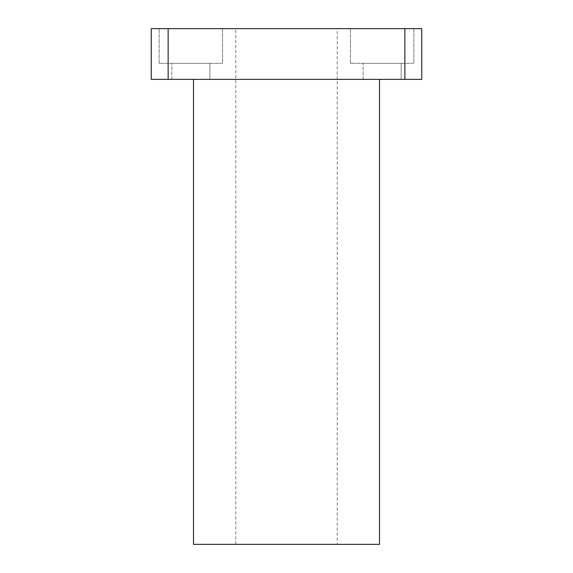 <?xml version="1.0" encoding="UTF-8"?>
<svg xmlns="http://www.w3.org/2000/svg" width="573" height="573" viewBox="0 0 573 573"><rect width="100%" height="100%" fill="white"/><g stroke="black" fill="none" stroke-linecap="round" stroke-linejoin="round"><path stroke-width="0.43" stroke-dasharray="2.87 2.15" d="M413.849 63.309L350.447 63.309L413.849 63.309L350.447 63.309L413.849 63.309L413.849 28.65L350.447 28.65L413.849 28.65L413.849 63.309M401.172 63.309L363.124 63.309L401.172 63.309L401.172 79.375L363.124 79.375L401.172 79.375L363.124 79.375L401.172 79.375L401.172 63.309L363.124 63.309L401.172 63.309M222.553 63.309L159.151 63.309L222.553 63.309L159.151 63.309L222.553 63.309L222.553 28.65L159.151 28.65L222.553 28.65L222.553 63.309M209.876 63.309L171.828 63.309L209.876 63.309L209.876 79.375L171.828 79.375L209.876 79.375L171.828 79.375L209.876 79.375L209.876 63.309L171.828 63.309L209.876 63.309M222.553 28.65L159.151 28.65L222.553 28.65M413.849 28.65L350.447 28.65L413.849 28.65M421.764 79.375L404.86 79.375L404.86 28.65L421.764 28.65L421.764 79.375M404.86 28.65L168.14 28.65L168.14 79.375L151.236 79.375L151.236 28.65L168.14 28.65M337.225 28.65L235.775 28.65L337.225 28.65L337.225 544.35L235.775 544.35L337.225 544.35M379.498 544.35L193.502 544.35M379.498 79.375L193.502 79.375L379.498 79.375M404.86 79.375L168.14 79.375M350.447 63.309L350.447 28.65L350.447 63.309M363.124 79.375L363.124 63.309L363.124 79.375M159.151 63.309L159.151 28.65L159.151 63.309M171.828 79.375L171.828 63.309L171.828 79.375M235.775 544.35L235.775 28.65"/><path stroke-width="0.86" d="M421.764 79.375L421.764 28.65L404.86 28.65L404.86 79.375L421.764 79.375M168.14 28.65L151.236 28.65L151.236 79.375L168.14 79.375L168.14 28.65L404.86 28.65M168.14 79.375L404.86 79.375M193.502 79.375L193.502 544.35L379.498 544.35L379.498 79.375"/></g></svg>
